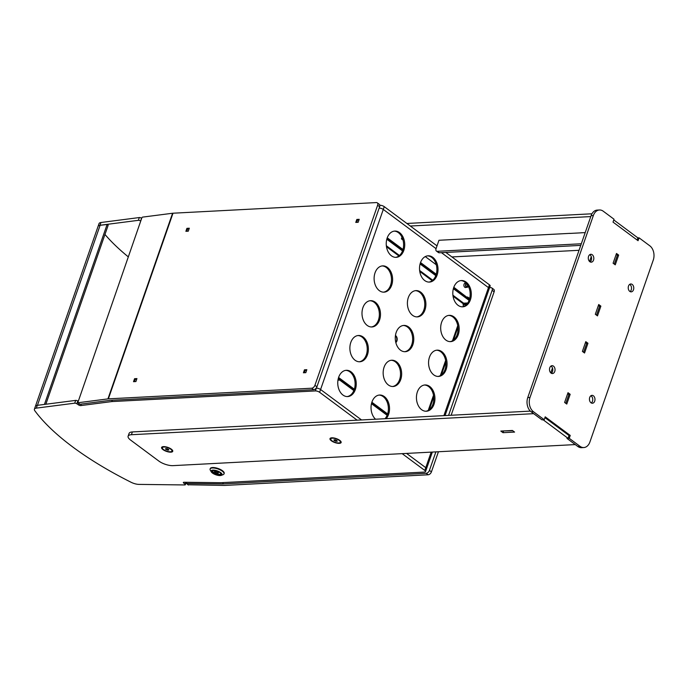 <?xml version="1.0" encoding="UTF-8"?>
<svg xmlns="http://www.w3.org/2000/svg" width="688" height="688" viewBox="0 0 688 688"><rect width="100%" height="100%" fill="white"/><g stroke="black" fill="none" stroke-linecap="round" stroke-linejoin="round"><path stroke-width="1.03" d="M590.897 395.755A3.947 2.769 -93 0 1 592.463 401.276A3.947 2.769 -93 0 1 591.276 402.962M594.707 401.156A3.947 2.769 -93 0 1 592.411 403.245A3.947 2.769 -93 0 1 589.917 401.396A3.947 2.769 -93 0 1 589.711 397.449A3.947 2.769 -93 0 1 592.007 395.359A3.947 2.769 -93 0 1 594.501 397.208A3.947 2.769 -93 0 1 594.707 401.156M550.959 366.076A3.947 2.769 -93 0 1 552.516 371.589A3.947 2.769 -93 0 1 551.329 373.283M554.76 371.477A3.947 2.769 -93 0 1 552.473 373.558A3.947 2.769 -93 0 1 549.97 371.709A3.947 2.769 -93 0 1 549.772 367.762A3.947 2.769 -93 0 1 552.06 365.681A3.947 2.769 -93 0 1 554.562 367.53A3.947 2.769 -93 0 1 554.76 371.477M589.745 254.698A3.947 2.769 -93 0 1 591.302 260.21A3.947 2.769 -93 0 1 590.123 261.896M593.546 260.09A3.947 2.769 -93 0 1 591.259 262.18A3.947 2.769 -93 0 1 588.756 260.331A3.947 2.769 -93 0 1 588.558 256.383A3.947 2.769 -93 0 1 590.846 254.293A3.947 2.769 -93 0 1 593.348 256.142A3.947 2.769 -93 0 1 593.546 260.09M629.683 284.376A3.947 2.769 -93 0 1 631.249 289.889A3.947 2.769 -93 0 1 630.062 291.583M633.493 289.777A3.947 2.769 -93 0 1 631.206 291.858A3.947 2.769 -93 0 1 628.703 290.009A3.947 2.769 -93 0 1 628.497 286.062A3.947 2.769 -93 0 1 630.793 283.981A3.947 2.769 -93 0 1 633.295 285.83A3.947 2.769 -93 0 1 633.493 289.777M639.057 237.824L649.842 245.84A10.526 7.387 -93 0 1 653.265 260.073L589.908 441.988A10.526 7.387 -93 0 1 583.802 447.553A10.526 7.387 -93 0 1 580.018 446.323L569.234 438.316L570.24 435.435L545.206 416.833L544.208 419.714L541.963 419.826L531.179 411.82A10.526 7.387 -93 0 1 527.756 397.587L591.104 215.662A10.526 7.387 -93 0 1 597.21 210.098L599.454 209.986A10.526 7.387 -93 0 1 603.238 211.207L614.023 219.223L613.025 222.104L638.051 240.705L639.057 237.824L637.888 237.885L613.773 219.936M544.208 419.714L533.424 411.699A10.526 7.387 -93 0 1 530.001 397.466L593.348 215.55A10.526 7.387 -93 0 1 599.454 209.986M583.802 447.553L581.558 447.673A10.526 7.387 -93 0 1 577.774 446.443L566.989 438.428L569.234 438.316M570.24 435.435L568.967 435.504M618.65 255.085L616.491 253.476L613.094 263.229L615.261 264.828L618.65 255.085L617.162 255.162M587.948 343.26L585.78 341.652L582.392 351.405L584.551 353.013L587.948 343.26L586.46 343.338M570.171 394.31L568.004 392.702L564.607 402.454L566.774 404.062L570.171 394.31L568.675 394.387M600.873 306.134L598.715 304.526L595.318 314.278L597.485 315.887L600.873 306.134L599.386 306.212M170.899 452.162A5.891 2.107 -160.8 0 0 172.576 450.425A5.891 2.107 -160.8 0 0 163.443 446.624A5.891 2.107 -160.8 0 0 162.291 446.839A5.891 2.107 -160.8 0 0 163.641 450.064A5.891 2.107 -160.8 0 0 170.899 452.162M339.296 443.356A5.891 2.107 -160.8 0 0 340.973 441.61A5.891 2.107 -160.8 0 0 331.84 437.817A5.891 2.107 -160.8 0 0 330.687 438.032A5.891 2.107 -160.8 0 0 332.037 441.249A5.891 2.107 -160.8 0 0 339.296 443.356M542.006 419.826L533.673 413.669L131.399 434.721A10.526 3.767 -160.8 0 0 128.114 436.201A10.526 3.767 -160.8 0 0 130.574 440.053L158.868 461.08A10.526 3.767 -160.8 0 0 173.006 465.638L575.28 444.586L566.964 438.402L568.082 438.351L569.053 435.564L544.93 417.633M530.353 411.114L132.371 431.935L131.399 434.721M128.114 436.201L129.086 433.423A10.526 3.767 19.2 0 1 132.371 431.935M514.581 432.081L502.98 432.683L500.821 431.075L512.422 430.473L514.581 432.081M543.124 419.766L568.082 438.351M543.116 419.792L541.998 419.852M502.98 432.683L503.513 431.178M579.047 250.294L451.921 256.942M406.883 223.471L591.955 213.787M410.315 226.025L590.786 216.582M581.351 232.828L569.75 233.438M637.148 240.026L637.896 237.859M581.317 243.767L437.327 251.301A3.156 1.944 -53.4 0 1 436.416 251.051A3.156 1.944 -53.4 0 1 436.054 248.635L438.961 240.275L569.956 233.361M591.25 256.615L589.556 261.483M616.164 254.422L617.368 255.317L614.298 264.123M598.379 305.472L599.592 306.366L596.522 315.173M580.758 245.384L439.331 252.78A3.156 1.944 126.6 0 1 438.411 252.53L436.416 251.051M581.188 232.776L585.196 232.63M550.77 372.862L552.464 368.003M503.212 430.955L512.784 430.74M585.454 342.598L586.658 343.493L583.596 352.299M567.677 393.648L568.881 394.542L565.811 403.349M425.519 469.276A3.156 1.127 -160.8 0 0 426.5 468.829A3.156 1.127 -160.8 0 0 425.76 467.677L406.582 453.418L425.76 467.677A3.156 1.127 19.2 0 1 426.5 468.829L425.528 471.615A3.156 1.127 -160.8 0 1 424.548 472.063L220.977 482.709L183.954 482.262A1.582 0.568 -160.8 0 0 183.834 482.262A1.582 0.568 -160.8 0 0 183.343 482.486A1.582 0.568 -160.8 0 0 183.619 482.993L183.868 482.262M379.802 205.308L380.017 205.291A3.156 1.127 19.2 0 1 384.257 206.658L383.285 209.444A3.156 1.127 -160.8 0 0 379.157 208.077A3.156 1.127 19.2 0 1 383.285 209.444L320.582 389.511L361.535 419.947L320.582 389.511A3.156 1.127 -160.8 0 0 316.342 388.144A3.156 1.127 19.2 0 1 320.582 389.511L319.61 392.298L357.132 420.17M185.751 482.288L185.072 484.223A1.582 0.568 19.2 0 1 185.347 484.722A1.582 0.568 19.2 0 1 184.745 484.945L138.959 484.395A7.895 2.821 19.2 0 1 131.116 482.288A210.502 75.31 19.2 0 1 34.813 410.727A7.895 2.821 19.2 0 1 34.4 409.197L35.372 406.419A7.895 2.821 19.2 0 1 37.307 405.344L75.671 400.39L74.7 403.177A1.582 0.568 19.2 0 1 76.824 403.779L78.647 404.983A1.582 0.568 -160.8 0 0 80.771 405.585L111.8 401.577L315.371 390.93L316.506 387.662M76.824 403.779L77.796 400.992A1.582 0.568 -160.8 0 0 75.671 400.39M425.528 471.615A3.156 1.127 -160.8 0 0 424.797 470.454L431.178 452.128M402.17 453.65L424.797 470.454M319.61 392.298A3.156 1.127 -160.8 0 0 315.371 390.93M34.4 409.197A7.895 2.821 19.2 0 1 36.335 408.13L74.7 403.177M185.072 484.223L183.619 482.993M112.273 400.235L111.8 401.577M104.963 234.462A208.92 74.743 -160.8 0 0 128.26 256.839M45.838 404.243L108.171 225.243L107.096 224.512L100.13 225.277A7.895 2.821 -160.8 0 0 98.083 226.352A7.895 2.821 19.2 0 1 100.009 225.277L138.374 220.323L139.346 217.546A1.582 0.568 19.2 0 1 141.47 218.139L141.685 218.285M107.096 224.512L44.436 404.424M466.111 287.36A2.236 1.574 -93 0 1 465.595 287.524A2.236 1.574 -93 0 1 464.787 287.266A2.236 1.574 -93 0 1 463.927 284.789A2.236 1.574 -93 0 1 465.355 283.06A2.236 1.574 -93 0 1 465.896 283.164M401.981 237.222L401.414 238.848L402.996 240.035M424.728 280.549A13.158 9.236 87 0 0 429.458 282.08A13.158 9.236 87 0 0 437.852 271.898A13.158 9.236 87 0 0 432.812 257.346A13.158 9.236 87 0 0 428.082 255.807A13.158 9.236 87 0 0 419.68 265.989A13.158 9.236 87 0 0 424.728 280.549M428.891 282.089A13.158 9.236 87 0 0 436.777 271.562A13.158 9.236 87 0 0 431.686 257.398A13.158 9.236 87 0 0 427.523 255.859M412.611 315.353A13.158 9.236 87 0 0 417.332 316.893A13.158 9.236 87 0 0 425.734 306.702A13.158 9.236 87 0 0 420.686 292.151A13.158 9.236 87 0 0 415.956 290.611A13.158 9.236 87 0 0 407.563 300.802A13.158 9.236 87 0 0 412.611 315.353M416.773 316.893A13.158 9.236 87 0 0 424.659 306.375A13.158 9.236 87 0 0 419.568 292.211A13.158 9.236 87 0 0 415.397 290.671M386.14 418.657A13.158 9.236 87 0 0 384.325 396.572A13.158 9.236 87 0 0 379.595 395.032A13.158 9.236 87 0 0 371.279 404.682A13.158 9.236 87 0 0 375.553 419.207M385.013 418.717A13.158 9.236 87 0 0 383.199 396.632A13.158 9.236 87 0 0 379.036 395.084M388.367 384.97A13.158 9.236 87 0 0 393.089 386.501A13.158 9.236 87 0 0 401.491 376.319A13.158 9.236 87 0 0 396.443 361.759A13.158 9.236 87 0 0 391.721 360.228A13.158 9.236 87 0 0 383.319 370.411A13.158 9.236 87 0 0 388.367 384.97M392.53 386.51A13.158 9.236 87 0 0 400.416 375.983A13.158 9.236 87 0 0 395.325 361.819A13.158 9.236 87 0 0 391.154 360.28M391.446 255.816A13.158 9.236 87 0 0 396.168 257.346A13.158 9.236 87 0 0 404.57 247.164A13.158 9.236 87 0 0 399.522 232.604A13.158 9.236 87 0 0 394.792 231.073A13.158 9.236 87 0 0 386.398 241.256A13.158 9.236 87 0 0 391.446 255.816M395.609 257.355A13.158 9.236 87 0 0 403.495 246.829A13.158 9.236 87 0 0 398.404 232.664A13.158 9.236 87 0 0 394.233 231.125M379.32 290.62A13.158 9.236 87 0 0 384.05 292.159A13.158 9.236 87 0 0 392.444 281.968A13.158 9.236 87 0 0 387.404 267.417A13.158 9.236 87 0 0 382.674 265.878A13.158 9.236 87 0 0 374.272 276.069A13.158 9.236 87 0 0 379.32 290.62M383.483 292.159A13.158 9.236 87 0 0 391.377 281.633A13.158 9.236 87 0 0 386.278 267.477A13.158 9.236 87 0 0 382.115 265.929M342.959 395.041A13.158 9.236 87 0 0 347.689 396.572A13.158 9.236 87 0 0 356.083 386.389A13.158 9.236 87 0 0 351.043 371.838A13.158 9.236 87 0 0 346.313 370.299A13.158 9.236 87 0 0 337.911 380.481A13.158 9.236 87 0 0 342.959 395.041M347.122 396.58A13.158 9.236 87 0 0 355.008 386.054A13.158 9.236 87 0 0 349.917 371.89A13.158 9.236 87 0 0 345.754 370.35M355.077 360.237A13.158 9.236 87 0 0 359.807 361.768A13.158 9.236 87 0 0 368.209 351.585A13.158 9.236 87 0 0 363.161 337.025A13.158 9.236 87 0 0 358.431 335.495A13.158 9.236 87 0 0 350.037 345.677A13.158 9.236 87 0 0 355.077 360.237M359.248 361.776A13.158 9.236 87 0 0 367.134 351.25A13.158 9.236 87 0 0 362.034 337.086A13.158 9.236 87 0 0 357.872 335.546M458.01 305.283A13.158 9.236 87 0 0 462.74 306.822A13.158 9.236 87 0 0 471.142 296.631A13.158 9.236 87 0 0 466.094 282.08A13.158 9.236 87 0 0 461.364 280.541A13.158 9.236 87 0 0 452.971 290.732A13.158 9.236 87 0 0 458.01 305.283M462.181 306.822A13.158 9.236 87 0 0 470.067 296.296A13.158 9.236 87 0 0 464.968 282.14A13.158 9.236 87 0 0 460.805 280.592M445.893 340.087A13.158 9.236 87 0 0 450.623 341.626A13.158 9.236 87 0 0 459.016 331.435A13.158 9.236 87 0 0 453.977 316.884A13.158 9.236 87 0 0 449.247 315.345A13.158 9.236 87 0 0 440.845 325.536A13.158 9.236 87 0 0 445.893 340.087M450.055 341.626A13.158 9.236 87 0 0 457.941 331.109A13.158 9.236 87 0 0 452.85 316.944A13.158 9.236 87 0 0 448.688 315.405M421.649 409.704A13.158 9.236 87 0 0 426.379 411.235A13.158 9.236 87 0 0 434.773 401.052A13.158 9.236 87 0 0 429.733 386.501A13.158 9.236 87 0 0 425.003 384.962A13.158 9.236 87 0 0 416.601 395.144A13.158 9.236 87 0 0 421.649 409.704M425.812 411.243A13.158 9.236 87 0 0 433.707 400.717A13.158 9.236 87 0 0 428.607 386.553A13.158 9.236 87 0 0 424.444 385.013M433.775 374.891A13.158 9.236 87 0 0 438.497 376.431A13.158 9.236 87 0 0 446.899 366.248A13.158 9.236 87 0 0 441.851 351.688A13.158 9.236 87 0 0 437.121 350.158A13.158 9.236 87 0 0 428.727 360.34A13.158 9.236 87 0 0 433.775 374.891M437.938 376.439A13.158 9.236 87 0 0 445.824 365.913A13.158 9.236 87 0 0 440.733 351.749A13.158 9.236 87 0 0 436.562 350.209M400.485 350.158A13.158 9.236 87 0 0 405.215 351.697A13.158 9.236 87 0 0 413.608 341.515A13.158 9.236 87 0 0 408.569 326.955A13.158 9.236 87 0 0 403.839 325.424A13.158 9.236 87 0 0 395.437 335.606A13.158 9.236 87 0 0 400.485 350.158M404.647 351.706A13.158 9.236 87 0 0 412.542 341.179A13.158 9.236 87 0 0 407.442 327.015A13.158 9.236 87 0 0 403.28 325.476M367.203 325.424A13.158 9.236 87 0 0 371.924 326.963A13.158 9.236 87 0 0 380.326 316.772A13.158 9.236 87 0 0 375.278 302.221A13.158 9.236 87 0 0 370.557 300.682A13.158 9.236 87 0 0 362.155 310.873A13.158 9.236 87 0 0 367.203 325.424M371.365 326.963A13.158 9.236 87 0 0 379.251 316.446A13.158 9.236 87 0 0 374.16 302.281A13.158 9.236 87 0 0 369.998 300.742M383.285 209.444L436.046 248.652L383.285 209.444M443.889 415.638L488.471 287.61L441.464 252.677L488.471 287.61A3.156 1.127 19.2 0 1 489.202 288.762A3.156 1.127 -160.8 0 0 488.471 287.61L489.443 284.823A3.156 1.127 19.2 0 1 490.174 285.976L445.05 415.578M488.222 289.209A3.156 1.127 -160.8 0 0 489.202 288.762M141.47 218.139L140.722 221.072M140.498 220.925A1.582 0.568 -160.8 0 0 138.374 220.323M98.04 226.472A7.895 2.821 19.2 0 1 98.074 226.352L35.415 406.298M384.257 206.658L437.018 245.865M445.867 252.444L489.443 284.823M98.074 226.352L99.046 223.566A7.895 2.821 19.2 0 1 100.981 222.499L139.346 217.546M220.736 473.387A4.24 1.514 19.2 0 1 220.736 473.774A4.24 1.514 19.2 0 1 217.537 474.187A4.24 1.514 19.2 0 1 213.246 472.131A4.24 1.514 19.2 0 1 212.738 470.988A4.24 1.514 19.2 0 1 212.979 470.687M212.652 472.57A4.764 1.703 19.2 0 1 212.635 470.781A4.764 1.703 19.2 0 1 216.565 471.056A4.764 1.703 19.2 0 1 220.504 473.129A4.764 1.703 19.2 0 1 220.943 473.679A4.764 1.703 19.2 0 1 218.328 475.021A4.764 1.703 19.2 0 1 212.652 472.57M213.822 470.136A5.788 2.073 -160.8 0 0 211.268 471.839A5.788 2.073 -160.8 0 0 219.334 475.554A5.788 2.073 -160.8 0 0 221.364 475.356A5.788 2.073 -160.8 0 0 220.461 472.467A5.788 2.073 -160.8 0 0 213.822 470.136M221.364 475.356L223.153 474.651A7.37 2.632 -160.8 0 0 224.021 473.877A7.37 2.632 -160.8 0 0 223.136 471.891A7.37 2.632 -160.8 0 0 213.555 468.012A7.37 2.632 -160.8 0 0 210.107 469.035A7.37 2.632 -160.8 0 0 210.304 470.171L211.268 471.839M224.021 473.877L224.185 473.413A7.37 2.632 -160.8 0 0 223.299 471.426A7.37 2.632 -160.8 0 0 215.834 467.857A7.37 2.632 -160.8 0 0 210.27 468.571L210.107 469.035M217.657 471.985L217.657 473.645L214.389 471.753L217.657 471.985L217.829 471.504M218.208 471.667L218.027 472.174M214.768 470.669L214.389 471.753M218.027 473.671L218.646 471.873M134.556 378.701L136.946 378.581L135.914 381.548L133.524 381.677L134.556 378.701L135.338 379.286M304.449 369.817L306.839 369.688L305.807 372.664L303.417 372.784L304.449 369.817L305.231 370.393M379.63 206.727L377.626 205.239A3.156 1.944 -53.4 0 0 377.265 202.822L379.269 204.31A3.156 1.944 126.6 0 1 379.63 206.727L316.919 386.794A3.156 1.944 126.6 0 1 313.702 389.692L311.707 388.213L108.36 398.851A6.312 2.262 -160.8 0 0 107.939 398.885L77.77 402.781L79.774 404.114M311.707 388.213A3.156 1.944 -53.4 0 0 314.923 385.306L316.919 386.794M377.626 205.239L314.923 385.306M377.265 202.822A3.156 1.944 -53.4 0 0 376.353 202.573L173.006 213.211A6.312 2.262 -160.8 0 0 172.585 213.246L142.407 217.141L141.909 217.657L77.77 402.781M358.173 222.293L359.205 219.326L356.814 219.455L355.773 222.422L358.173 222.293M188.28 231.185L189.312 228.218L186.921 228.339L185.88 231.314L188.28 231.185M313.702 389.692L110.355 400.33A3.156 1.127 -160.8 0 0 110.149 400.347L79.971 404.243M356.814 219.455L357.588 220.031M186.921 228.339L187.695 228.923M304.345 372.741L305.154 370.402L306.624 370.325M356.702 222.37L357.519 220.031L358.981 219.962M134.452 381.625L135.261 379.286L136.731 379.208M186.809 231.263L187.626 228.923L189.097 228.846M468.029 286.741A2.107 1.479 -93 0 1 467.083 287.317A2.107 1.479 -93 0 1 465.75 286.328A2.107 1.479 -93 0 1 465.638 284.221A2.107 1.479 -93 0 1 466.283 283.31M467.393 284.686A1.582 1.109 -93 0 0 468.554 286.707L467.057 286.784A1.582 1.109 -93 0 1 466.051 286.045A1.582 1.109 -93 0 1 465.974 284.471A1.582 1.109 -93 0 1 466.627 283.697M491.765 287.911L493.769 289.39A3.156 1.944 126.6 0 1 494.13 291.807L492.135 290.327A3.156 1.944 -53.4 0 0 491.765 287.911A3.156 1.944 -53.4 0 0 490.854 287.661L489.564 287.73M431.419 471.873A3.156 1.944 126.6 0 1 428.211 474.78L426.207 473.292A3.156 1.944 -53.4 0 0 429.424 470.394L431.419 471.873L438.428 451.749M451.139 415.26L494.13 291.807M428.211 474.78L224.856 485.418A6.312 2.262 19.2 0 1 224.4 485.427L188.125 484.765M429.424 470.394L435.874 451.887M448.576 415.389L492.135 290.327M426.207 473.292L222.86 483.931A3.156 1.127 19.2 0 1 222.628 483.939L186.629 483.501L188.4 484.997M188.22 484.928L186.457 483.44L186.646 482.297M162.867 446.684A5.057 1.806 -160.8 0 0 162.652 446.994L162.394 447.733A5.057 1.806 -160.8 0 0 164.776 450.33A5.057 1.806 -160.8 0 0 170.091 451.775A5.057 1.806 -160.8 0 0 171.948 451.061A5.057 1.806 -160.8 0 0 169.566 448.464A5.057 1.806 -160.8 0 0 164.251 447.011A5.057 1.806 -160.8 0 0 162.394 447.733M166.952 448.645L168.551 449.393L168.775 450.133L165.791 449.402L165.567 448.653L166.952 448.645M171.948 451.061L172.206 450.322A5.057 1.806 -160.8 0 0 172.224 449.943M167.777 449.032L167.39 450.141M166.049 448.653L165.791 449.402M340.345 442.246A5.057 1.806 -160.8 0 0 337.387 439.365A5.057 1.806 -160.8 0 0 330.79 438.918A5.057 1.806 -160.8 0 0 333.74 441.799A5.057 1.806 -160.8 0 0 340.345 442.246L340.594 441.507A5.057 1.806 -160.8 0 0 340.62 441.137M334.196 440.595L333.955 439.847L335.331 439.838L336.939 440.578L337.172 441.326L334.196 440.595L334.454 439.838M331.263 437.878A5.057 1.806 -160.8 0 0 331.048 438.179L330.79 438.918M336.183 440.225L335.796 441.335M395.419 335.753A3.947 2.769 -93 0 1 395.763 342.297M395.454 335.486A3.947 2.769 -93 0 1 395.634 335.606A3.947 2.769 -93 0 1 397.2 339.081A3.947 2.769 -93 0 1 395.824 342.564M463.54 306.478A3.947 2.769 -93 0 1 463.17 304.01L463.643 303.184L452.91 295.212M387.482 414.417L371.735 402.712M354.2 389.683L338.444 377.979M387.636 413.944L371.881 402.239M354.354 389.21L338.591 377.497M467.754 302.969L463.643 303.184M386.931 238.745L402.678 250.449M420.213 263.478L435.968 275.191M453.504 288.22L469.25 299.925M386.794 239.235L402.514 250.914M420.084 263.968L435.796 275.647M453.366 288.702L469.087 300.381M338.083 379.458L338.935 379.81M353.847 390.586L338.978 379.535M338.814 380L337.937 380.318M387.077 238.272L402.833 249.985M420.359 263.005L436.123 274.718M453.65 287.739L469.405 299.452M387.241 237.807L402.979 249.503M420.523 262.541L436.261 274.237M453.813 287.274L467.118 297.465M467.083 303.881L463.17 304.087M469.68 298.489L467.986 297.233L467.831 297.698M467.281 297.001L467.986 297.233M387.318 414.873L371.597 403.194M354.028 390.139L338.315 378.46M387.129 415.32L371.477 403.684M533.424 411.699L531.179 411.82M530.001 397.466L527.756 397.587M593.348 215.55L591.104 215.662M580.018 446.323L577.774 446.443M437.327 251.301L439.331 252.78M37.307 405.344L36.335 408.13M80.771 405.585L81.296 404.08M79.086 403.718L78.647 404.983M100.13 225.277L37.427 405.335M425.279 256.59L436.287 264.768M379.819 205.867L380.017 205.291M100.009 225.277L100.981 222.499M173.006 213.211L108.36 398.851M172.585 213.246L107.939 398.885M222.86 483.931L223.333 482.589M222.628 483.939L223.101 482.598M386.475 246.725L398.902 255.953M419.757 271.459L432.184 280.695M453.048 296.193L463.11 303.666M457.752 325.665L452.489 340.801M445.635 360.478L440.363 375.605M433.509 395.282L428.246 410.409M432.752 280.231L419.628 270.479M399.47 255.497L386.346 245.745M429.269 409.73L433.732 396.899M441.386 374.917L445.858 362.094M453.512 340.113L457.976 327.282M463.162 304.715L466.49 304.535M185.347 484.722L186.199 482.288M432.339 452.068L426.5 468.829M79.842 404.217L77.632 402.755M466.129 283.146L464.839 283.215M467.083 287.317L465.054 287.421M338.943 380.197L339.098 379.733"/></g></svg>
